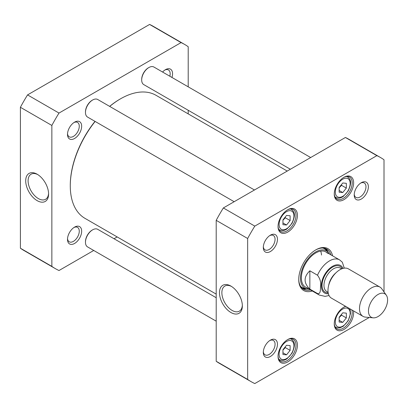 <?xml version="1.0" encoding="UTF-8"?>
<svg xmlns="http://www.w3.org/2000/svg" width="408" height="408" viewBox="0 0 408 408"><rect width="100%" height="100%" fill="white"/><g stroke="black" fill="none" stroke-linecap="round" stroke-linejoin="round"><path stroke-width="0.61" d="M109.711 106.422A71.043 41.019 -60 0 1 120.513 98.828L120.034 99.103A70.37 40.627 120 0 0 109.635 106.376M94.998 121.365A70.37 40.627 120 0 0 70.278 185.288L70.278 185.839A71.043 41.019 -60 0 1 95.125 121.441M120.513 98.828A71.043 41.019 -60 0 1 156.035 95.309L287.242 171.064M216.199 294.112L84.992 218.362A71.043 41.019 -60 0 1 70.278 185.839M309.856 289.124C303.532 283.014 303.532 276.91 309.856 270.8L317.511 275.221C320.096 278.684 321.106 282.321 320.535 286.125C320.392 289.17 320.815 294.5 317.511 293.541L309.856 289.124L309.856 270.8M344.291 268.143L342.322 262.201M378.032 316.562A13.53 7.813 -60 0 1 373.233 317.842A13.53 7.813 -60 0 1 371.265 301.604A13.53 7.813 -60 0 1 386.31 295.193A13.53 7.813 -60 0 1 386.32 306.245A13.53 7.813 -60 0 1 378.032 316.562M373.233 317.842L365.461 317.128A16.917 9.766 -60 0 1 363.003 316.368A16.917 9.766 -60 0 1 363.003 296.835A16.917 9.766 -60 0 1 379.914 287.069A16.917 9.766 -60 0 1 381.806 288.818L386.31 295.193M363.003 316.368L331.485 298.171A16.917 9.766 -60 0 1 331.485 278.639A16.917 9.766 -60 0 1 348.401 268.872L379.914 287.069M282.943 354.516L282.943 349.733L286.528 345.27L290.119 345.591L290.119 350.375L286.528 354.838L282.943 354.516M282.943 224.691L282.943 219.907L286.528 215.444L290.119 215.766L290.119 220.549L286.528 225.012L282.943 224.691M339.16 192.234L339.16 187.451L342.745 182.988L346.336 183.309L346.336 188.093L342.745 192.556L339.16 192.234M339.16 322.06L339.16 317.276L342.745 312.814L346.336 313.135L346.336 317.919L342.745 322.381L339.16 322.06M369.265 317.48L254.806 383.561A129.402 74.71 -60 0 1 251.134 381.669A129.402 74.71 -60 0 1 247.656 379.435L247.656 238.496A129.402 74.71 -60 0 1 254.806 226.114L376.859 155.647A129.402 74.71 -60 0 1 380.536 157.539A129.402 74.71 -60 0 1 384.01 159.773L384.01 291.939M368.363 186.793A10.011 5.778 120 0 0 361.284 182.708A10.011 5.778 120 0 0 354.21 194.963A10.011 5.778 120 0 0 361.284 199.053A10.011 5.778 120 0 0 368.363 186.793M277.46 344.24A10.011 5.778 120 0 0 270.382 340.155A10.011 5.778 120 0 0 263.308 352.415A10.011 5.778 120 0 0 270.382 356.5A10.011 5.778 120 0 0 277.46 344.24M297.417 215.322A13.704 7.91 120 0 0 287.727 209.732A13.704 7.91 120 0 0 278.037 226.511A13.704 7.91 120 0 0 287.727 232.106A13.704 7.91 120 0 0 297.417 215.322M297.417 345.153A13.704 7.91 120 0 0 287.727 339.558A13.704 7.91 120 0 0 278.037 356.337A13.704 7.91 120 0 0 287.727 361.932A13.704 7.91 120 0 0 297.417 345.153M332.561 255.821A24.189 13.964 120 0 0 315.833 249.854A24.189 13.964 120 0 0 298.733 279.48A24.189 13.964 120 0 0 312.263 290.981M345.586 306.311A13.704 7.91 120 0 0 343.944 307.102A13.704 7.91 120 0 0 334.254 323.881A13.704 7.91 120 0 0 343.944 329.475A13.704 7.91 120 0 0 353.629 312.696A13.704 7.91 120 0 0 353.491 310.876M353.629 182.866A13.704 7.91 120 0 0 343.944 177.276A13.704 7.91 120 0 0 334.254 194.055A13.704 7.91 120 0 0 343.944 199.65A13.704 7.91 120 0 0 353.629 182.866M277.46 239.277A10.011 5.778 120 0 0 270.382 235.186A10.011 5.778 120 0 0 263.308 247.447A10.011 5.778 120 0 0 270.382 251.532A10.011 5.778 120 0 0 277.46 239.277M380.536 157.539L349.08 139.378A129.402 74.71 120 0 0 345.403 137.481L223.349 207.953A129.402 74.71 120 0 0 216.199 220.335L216.199 361.274A129.402 74.71 120 0 0 219.677 363.508L251.134 381.669M282.943 220.192L285.335 217.785L290.119 220.549M282.943 222.941L286.528 225.012M285.335 217.785L285.197 217.102M282.943 350.018L285.335 347.611L290.119 350.375M282.943 352.767L286.528 354.838M285.335 347.611L285.197 346.928M339.16 317.562L341.552 315.155L346.336 317.919M339.16 320.311L342.745 322.381M341.552 315.155L341.414 314.471M339.16 187.736L341.552 185.329L346.336 188.093M339.16 190.485L342.745 192.556M341.552 185.329L341.414 184.645M242.337 305.184A14.489 8.364 60 0 1 239.353 311.156A14.489 8.364 60 0 1 224.864 302.787A14.489 8.364 60 0 1 224.864 286.059A14.489 8.364 60 0 1 231.525 286.457M230.913 286.085L230.913 286.085A16.182 9.343 -120 0 0 219.468 292.689A16.182 9.343 -120 0 0 230.913 312.508A16.182 9.343 -120 0 0 242.352 305.903A16.182 9.343 -120 0 0 230.913 286.085L230.913 286.085M216.199 361.274L247.656 379.435M247.656 238.496L216.199 220.335M269.759 340.547A8.318 4.804 -60 0 1 273.345 340.435A8.318 4.804 -60 0 1 275.069 344.24A8.318 4.804 -60 0 1 271.437 352.609A8.318 4.804 -60 0 1 265.027 354.838A8.318 4.804 -60 0 1 263.333 351.676M269.759 235.584A8.318 4.804 -60 0 1 273.345 235.467A8.318 4.804 -60 0 1 275.069 239.277A8.318 4.804 -60 0 1 271.437 247.646A8.318 4.804 -60 0 1 265.027 249.875A8.318 4.804 -60 0 1 263.333 246.707M360.662 183.1A8.318 4.804 -60 0 1 364.247 182.983A8.318 4.804 -60 0 1 365.971 186.793A8.318 4.804 -60 0 1 362.34 195.162A8.318 4.804 -60 0 1 355.929 197.39A8.318 4.804 -60 0 1 354.236 194.228M287.36 209.952A12.689 7.324 -60 0 1 293.352 209.518A12.689 7.324 -60 0 1 295.978 215.322A12.689 7.324 -60 0 1 290.44 228.092A12.689 7.324 -60 0 1 280.663 231.489A12.689 7.324 -60 0 1 278.047 226.083M343.577 177.495A12.689 7.324 -60 0 1 349.569 177.062A12.689 7.324 -60 0 1 352.196 182.866A12.689 7.324 -60 0 1 346.657 195.636A12.689 7.324 -60 0 1 336.88 199.033A12.689 7.324 -60 0 1 334.259 193.627M287.36 339.777A12.689 7.324 -60 0 1 293.352 339.344A12.689 7.324 -60 0 1 295.978 345.153A12.689 7.324 -60 0 1 290.44 357.918A12.689 7.324 -60 0 1 280.663 361.315A12.689 7.324 -60 0 1 278.047 355.914M351.808 309.901A12.689 7.324 -60 0 1 352.196 312.696A12.689 7.324 -60 0 1 346.657 325.462A12.689 7.324 -60 0 1 336.88 328.858A12.689 7.324 -60 0 1 334.259 323.457M343.577 307.321A12.689 7.324 -60 0 1 345.836 306.454M315.471 250.068A23.174 13.377 -60 0 1 326.706 249.12A23.174 13.377 -60 0 1 330.857 254.837M310.559 289.996A23.174 13.377 -60 0 1 303.532 289.257A23.174 13.377 -60 0 1 298.733 279.057M302.45 288.507A23.174 13.377 120 0 0 307.005 288.925A21.491 12.408 120 0 0 309.055 289.124M328.154 252.292A23.174 13.377 120 0 0 325.513 248.559M345.403 137.481L376.859 155.647M223.349 207.953L254.806 226.114M329.353 253.97A21.491 12.408 120 0 0 328.144 252.282A21.491 12.408 120 0 0 304.924 263.303A21.491 12.408 120 0 0 306.989 288.925L304.179 288.288A22.358 12.908 120 0 1 300.65 286.426M327.496 253.261A20.298 11.72 120 0 0 305.567 263.675A20.298 11.72 120 0 0 307.515 287.87M321.514 255.031A20.298 11.72 120 0 0 320.678 251.119M92.642 100.001L92.167 100.276A9.471 5.467 120 0 0 85.466 111.879L85.466 112.429A10.149 5.86 -60 0 1 92.642 100.001A10.149 5.86 -60 0 1 97.716 99.496L254.459 189.99M234.161 201.71L87.567 117.076A10.149 5.86 -60 0 1 85.466 112.429M92.642 229.826L92.167 230.102A9.471 5.467 120 0 0 85.466 241.704L85.466 242.26A10.149 5.86 -60 0 1 92.642 229.826A10.149 5.86 -60 0 1 97.716 229.327L216.199 297.728M216.199 321.167L87.567 246.906A10.149 5.86 -60 0 1 85.466 242.26M148.859 67.544L148.379 67.82A9.471 5.467 120 0 0 141.683 79.422L141.683 79.973A10.149 5.86 -60 0 1 148.859 67.544A10.149 5.86 -60 0 1 153.933 67.045L310.672 157.534M290.374 169.254L143.784 84.619A10.149 5.86 -60 0 1 141.683 79.973M184.737 44.492L153.275 26.331A129.402 74.71 120 0 0 149.603 24.439L27.55 94.906A129.402 74.71 120 0 0 20.4 107.289L20.4 248.227A129.402 74.71 120 0 0 23.878 250.461L55.335 268.622A129.402 74.71 -60 0 1 51.857 266.388L51.857 125.45A129.402 74.71 -60 0 1 59.007 113.067L181.06 42.6A129.402 74.71 -60 0 1 184.737 44.492A129.402 74.71 -60 0 1 188.21 46.726L188.21 86.833M48.572 193.316A14.489 8.364 60 0 1 45.584 199.282A14.489 8.364 60 0 1 38.342 198.569A14.489 8.364 60 0 1 28.876 185.798A14.489 8.364 60 0 1 31.095 174.185A14.489 8.364 60 0 1 37.76 174.588M37.143 200.639A16.182 9.343 -120 0 0 48.588 194.035A16.182 9.343 -120 0 0 37.143 174.216A16.182 9.343 -120 0 0 25.704 180.821A16.182 9.343 -120 0 0 37.143 200.639M20.4 107.289L51.857 125.45M20.4 248.227L51.857 266.388M93.738 250.466L59.007 270.519A129.402 74.71 -60 0 1 55.335 268.622M117.167 236.936L114.036 238.746M188.21 110.272L188.21 113.888M81.661 231.198A10.011 5.778 120 0 0 74.582 227.113A10.011 5.778 120 0 0 67.504 239.369A10.011 5.778 120 0 0 74.582 243.454A10.011 5.778 120 0 0 81.661 231.198M171.946 77.444A10.011 5.778 120 0 0 172.564 73.746A10.011 5.778 120 0 0 165.485 69.661A10.011 5.778 120 0 0 162.598 72.043M81.661 126.23A10.011 5.778 120 0 0 74.582 122.145A10.011 5.778 120 0 0 67.504 134.4A10.011 5.778 120 0 0 74.582 138.49A10.011 5.778 120 0 0 81.661 126.23M73.955 227.506A8.318 4.804 -60 0 1 77.546 227.389A8.318 4.804 -60 0 1 79.269 231.198A8.318 4.804 -60 0 1 75.638 239.567A8.318 4.804 -60 0 1 69.227 241.796A8.318 4.804 -60 0 1 67.534 238.629M73.955 122.538A8.318 4.804 -60 0 1 77.546 122.426A8.318 4.804 -60 0 1 79.269 126.23A8.318 4.804 -60 0 1 75.638 134.599A8.318 4.804 -60 0 1 69.227 136.828A8.318 4.804 -60 0 1 67.534 133.666M164.858 70.054A8.318 4.804 -60 0 1 168.448 69.941A8.318 4.804 -60 0 1 170.172 73.746A8.318 4.804 -60 0 1 169.83 76.219M27.55 94.906L59.007 113.067M181.06 42.6L149.603 24.439M317.511 275.221A20.298 11.72 -60 0 1 339.619 259.896L325.865 251.955M305.567 287.115L319.321 295.055A20.298 11.72 -60 0 1 317.511 293.541M328.379 293.74A15.902 9.18 -60 0 1 324.63 274.681A15.902 9.18 -60 0 1 343.011 268.403M328.659 285.452A13.53 7.813 -60 0 1 335.973 272.784M328.098 292.312L326.772 291.541A13.53 7.813 -60 0 1 326.772 275.915A13.53 7.813 -60 0 1 340.303 268.102L341.634 268.872M328.185 292.852A14.887 8.594 -60 0 1 325.135 274.972A14.887 8.594 -60 0 1 342.144 268.673M279.113 354.333A10.486 6.054 -60 0 1 290.236 340.496A10.486 6.054 -60 0 1 290.236 355.327A10.486 6.054 -60 0 1 279.113 354.333M279.113 224.507A10.486 6.054 -60 0 1 290.236 210.671A10.486 6.054 -60 0 1 290.236 225.502A10.486 6.054 -60 0 1 279.113 224.507M335.33 192.051A10.486 6.054 -60 0 1 346.453 178.214A10.486 6.054 -60 0 1 346.453 193.045A10.486 6.054 -60 0 1 335.33 192.051M335.33 321.881A10.486 6.054 -60 0 1 346.453 308.04A10.486 6.054 -60 0 1 346.453 322.871A10.486 6.054 -60 0 1 335.33 321.881M278.664 229.128A11.842 6.834 120 0 0 279.653 229.928C281.867 231.076 284.335 230.734 287.064 228.893L291.96 223.431C296.397 213.802 293.923 211.594 291.496 209.421A11.842 6.834 120 0 0 290.302 208.967M278.664 358.953A11.842 6.834 120 0 0 279.653 359.754C281.867 360.901 284.335 360.56 287.064 358.724L291.96 353.262C296.397 343.633 293.923 341.425 291.496 339.247A11.842 6.834 120 0 0 290.302 338.793M334.881 326.497A11.842 6.834 120 0 0 335.871 327.298L337.6 327.905L340.099 327.762L343.281 326.267L348.172 320.805L350.523 313.681L350.207 310.162L349.518 308.581M334.881 196.671A11.842 6.834 120 0 0 335.871 197.472C338.084 198.619 340.553 198.278 343.281 196.437L348.172 190.975C352.614 181.346 350.14 179.143 347.708 176.965A11.842 6.834 120 0 0 346.52 176.511M327.889 252.006A23.026 13.291 120 0 0 325.089 248.416M302.114 288.211A23.026 13.291 120 0 0 306.622 288.839M328.144 252.282L326.186 250.165A22.358 12.908 120 0 0 322.81 248.039M319.321 295.055L325.079 296.371L329.047 295.509M342.327 262.201L339.619 259.896M291.496 209.421L290.654 208.932M279.653 229.928L278.812 229.444M291.496 339.247L290.654 338.762M279.653 359.754L278.812 359.27M335.871 327.298L335.029 326.813M347.708 176.965L346.866 176.48M335.871 197.472L335.029 196.988"/></g></svg>
